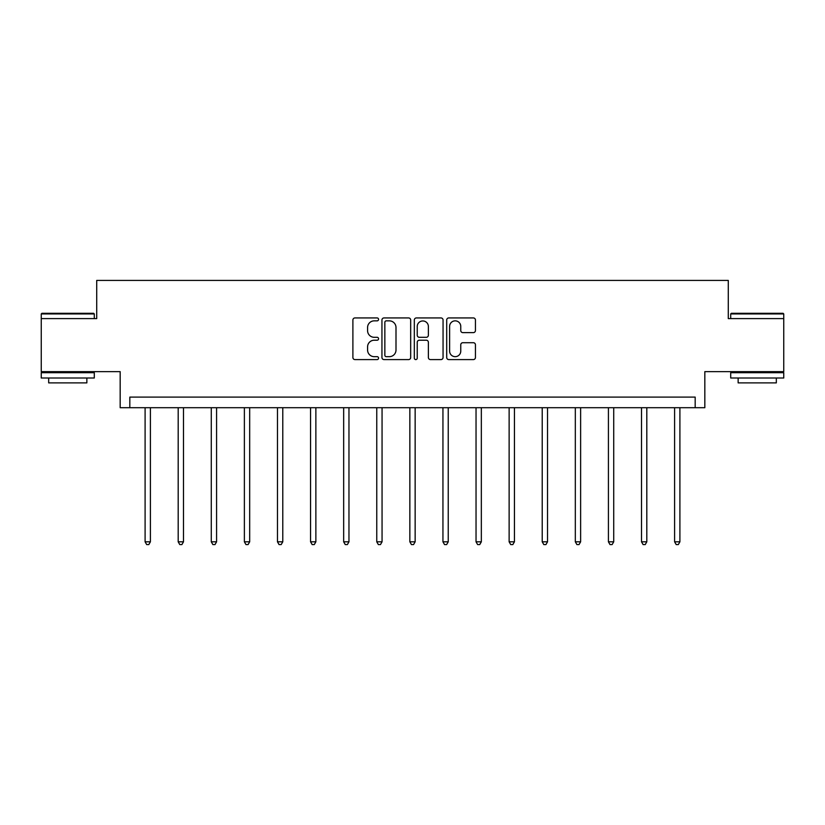 <?xml version="1.0" encoding="UTF-8"?>
<svg xmlns="http://www.w3.org/2000/svg" width="825" height="825" viewBox="0 0 825 825"><rect width="100%" height="100%" fill="white"/><g stroke="black" fill="none" stroke-linecap="round" stroke-linejoin="round"><path stroke-width="1.24" d="M378.562 319.388A1.454 1.454 0 0 0 377.097 317.934L354.977 317.934A2.083 2.083 0 0 0 352.894 320.017L352.894 357.503A2.083 2.083 0 0 0 354.977 359.587L377.097 359.587A1.454 1.454 0 0 0 378.562 358.122A1.454 1.454 0 0 0 377.097 356.668L374.241 356.668A6.662 6.662 0 0 1 367.579 350.006L367.579 346.882A6.662 6.662 0 0 1 374.241 340.22L377.097 340.22A1.454 1.454 0 0 0 378.562 338.755A1.454 1.454 0 0 0 377.097 337.301L374.241 337.301A6.662 6.662 0 0 1 367.579 330.639L367.579 327.515A6.662 6.662 0 0 1 374.241 320.853L377.097 320.853A1.454 1.454 0 0 0 378.562 319.388M783.75 318.605L728.279 318.605L728.279 280.418L96.721 280.418L96.721 318.605L41.25 318.605L41.25 371.642L120.172 371.642L120.172 407.705L704.828 407.705L704.828 371.642L783.75 371.642L783.75 313.943L730.713 313.943L731.352 313.304L783.111 313.304L783.75 313.943M473.354 332.619A2.083 2.083 0 0 0 475.437 330.536L475.437 320.017A2.083 2.083 0 0 0 473.354 317.934L448.779 317.934A2.083 2.083 0 0 0 446.707 320.017L446.707 357.503A2.083 2.083 0 0 0 448.779 359.587L473.354 359.587A2.083 2.083 0 0 0 475.437 357.503L475.437 344.798A2.083 2.083 0 0 0 473.354 342.715L462.835 342.715A2.083 2.083 0 0 0 460.762 344.798L460.762 351.099A5.569 5.569 0 0 1 455.183 356.668A5.569 5.569 0 0 1 449.615 351.099L449.615 326.422A5.569 5.569 0 0 1 455.183 320.853A5.569 5.569 0 0 1 460.762 326.422L460.762 330.536A2.083 2.083 0 0 0 462.835 332.619L473.354 332.619M695.176 407.705L695.176 397.103L129.824 397.103L129.824 407.705M410.675 320.017A2.083 2.083 0 0 0 408.592 317.934L384.027 317.934A2.083 2.083 0 0 0 381.944 320.017L381.944 357.503A2.083 2.083 0 0 0 384.027 359.587L408.592 359.587A2.083 2.083 0 0 0 410.675 357.503L410.675 320.017M416.408 317.934L440.973 317.934A2.083 2.083 0 0 1 443.056 320.017L443.056 357.503A2.083 2.083 0 0 1 440.973 359.587L430.464 359.587A2.083 2.083 0 0 1 428.381 357.503L428.381 342.303A2.083 2.083 0 0 0 426.298 340.22L419.317 340.22A2.083 2.083 0 0 0 417.233 342.303L417.233 358.122A1.454 1.454 0 0 1 415.779 359.587A1.454 1.454 0 0 1 414.325 358.122L414.325 320.017A2.083 2.083 0 0 1 416.408 317.934M386.317 320.853A1.454 1.454 0 0 0 384.852 322.307L384.852 355.214A1.454 1.454 0 0 0 386.317 356.668L389.338 356.668A6.662 6.662 0 0 0 396 350.006L396 327.515A6.662 6.662 0 0 0 389.338 320.853L386.317 320.853M428.381 326.525A5.569 5.569 0 0 0 422.812 320.956A5.569 5.569 0 0 0 417.233 326.525L417.233 335.218A2.083 2.083 0 0 0 419.317 337.301L426.298 337.301A2.083 2.083 0 0 0 428.381 335.218L428.381 326.525M145.097 407.705L145.097 541.819L150.398 541.819L150.398 407.705M150.398 541.819L148.809 544.583L146.685 544.583L145.097 541.819M41.889 313.304L93.648 313.304L94.287 313.943L41.25 313.943L41.889 313.304M67.763 378.005L41.25 378.005L41.25 372.704L94.287 372.704L94.287 378.005L67.763 378.005M86.862 378.005L86.862 382.882L48.675 382.882L48.675 378.005M757.237 378.005L730.713 378.005L730.713 372.704L783.75 372.704L783.75 378.005L757.237 378.005M776.325 378.005L776.325 382.882L738.138 382.882L738.138 378.005M178.19 407.705L178.19 541.819L183.49 541.819L183.49 407.705M183.49 541.819L181.902 544.583L179.778 544.583L178.19 541.819M211.282 407.705L211.282 541.819L216.583 541.819L216.583 407.705M216.583 541.819L214.995 544.583L212.871 544.583L211.282 541.819M244.375 407.705L244.375 541.819L249.676 541.819L249.676 407.705M249.676 541.819L248.088 544.583L245.963 544.583L244.375 541.819M277.468 407.705L277.468 541.819L282.779 541.819L282.779 407.705M282.779 541.819L281.181 544.583L279.067 544.583L277.468 541.819M310.561 407.705L310.561 541.819L315.872 541.819L315.872 407.705M315.872 541.819L314.273 544.583L312.159 544.583L310.561 541.819M343.664 407.705L343.664 541.819L348.965 541.819L348.965 407.705M348.965 541.819L347.377 544.583L345.252 544.583L343.664 541.819M376.757 407.705L376.757 541.819L382.058 541.819L382.058 407.705M382.058 541.819L380.469 544.583L378.345 544.583L376.757 541.819M409.85 407.705L409.85 541.819L415.15 541.819L415.15 407.705M415.15 541.819L413.562 544.583L411.438 544.583L409.85 541.819M442.942 407.705L442.942 541.819L448.243 541.819L448.243 407.705M448.243 541.819L446.655 544.583L444.531 544.583L442.942 541.819M476.035 407.705L476.035 541.819L481.336 541.819L481.336 407.705M481.336 541.819L479.748 544.583L477.623 544.583L476.035 541.819M509.128 407.705L509.128 541.819L514.439 541.819L514.439 407.705M514.439 541.819L512.841 544.583L510.727 544.583L509.128 541.819M542.221 407.705L542.221 541.819L547.532 541.819L547.532 407.705M547.532 541.819L545.933 544.583L543.819 544.583L542.221 541.819M575.324 407.705L575.324 541.819L580.625 541.819L580.625 407.705M580.625 541.819L579.037 544.583L576.912 544.583L575.324 541.819M608.417 407.705L608.417 541.819L613.717 541.819L613.717 407.705M613.717 541.819L612.129 544.583L610.005 544.583L608.417 541.819M641.51 407.705L641.51 541.819L646.81 541.819L646.81 407.705M646.81 541.819L645.222 544.583L643.098 544.583L641.51 541.819M674.602 407.705L674.602 541.819L679.903 541.819L679.903 407.705M679.903 541.819L678.315 544.583L676.191 544.583L674.602 541.819M41.25 318.605L41.25 313.943M53.347 372.704L53.347 371.642M82.191 372.704L82.191 371.642M94.287 318.605L94.287 313.943M730.713 318.605L730.713 313.943M742.809 372.704L742.809 371.642M771.653 372.704L771.653 371.642"/></g></svg>
